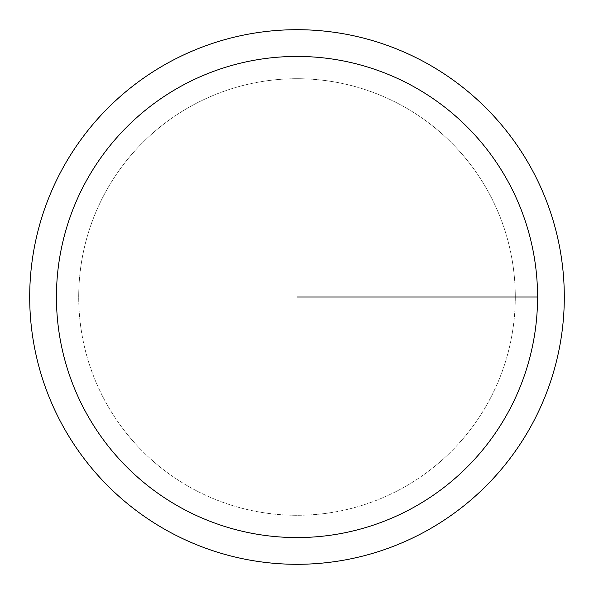 <?xml version="1.0" encoding="UTF-8"?>
<svg xmlns="http://www.w3.org/2000/svg" width="594" height="594" viewBox="0 0 594 594"><rect width="100%" height="100%" fill="white"/><g stroke="black" fill="none" stroke-linecap="round" stroke-linejoin="round"><path stroke-width="0.45" stroke-dasharray="2.97 2.23" d="M564.3 297A267.3 267.3 0 0 1 163.35 528.489A267.3 267.3 0 0 1 163.35 65.511A267.3 267.3 0 0 1 564.3 297A267.3 267.3 0 0 0 163.35 65.511A267.3 267.3 0 0 0 163.35 528.489A267.3 267.3 0 0 0 564.3 297A267.3 267.3 0 0 1 297 564.3A267.3 267.3 0 0 1 29.7 297A267.3 267.3 0 0 1 297 29.7A267.3 267.3 0 0 1 564.3 297L515.295 297A218.295 218.295 0 0 1 297 515.295A218.295 218.295 0 0 1 78.705 297A218.295 218.295 0 0 1 406.148 107.952A218.295 218.295 0 0 1 406.148 486.048A218.295 218.295 0 0 1 78.705 297A218.295 218.295 0 0 1 297 78.705A218.295 218.295 0 0 1 515.295 297L564.3 297A267.3 267.3 0 0 0 163.35 65.511A267.3 267.3 0 0 0 163.35 528.489A267.3 267.3 0 0 0 564.3 297A267.3 267.3 0 0 1 297 564.3A267.3 267.3 0 0 1 29.7 297A267.3 267.3 0 0 1 297 29.7A267.3 267.3 0 0 1 564.3 297M78.705 297A218.295 218.295 0 0 1 406.148 107.952A218.295 218.295 0 0 1 406.148 486.048A218.295 218.295 0 0 1 78.705 297M297 297L537.57 297"/><path stroke-width="0.89" d="M564.3 297A267.3 267.3 0 0 1 163.35 528.489A267.3 267.3 0 0 1 163.35 65.511A267.3 267.3 0 0 1 564.3 297M537.57 297A240.57 240.57 0 0 0 176.715 88.662A240.57 240.57 0 0 0 176.715 505.338A240.57 240.57 0 0 0 537.57 297L297 297"/></g></svg>
